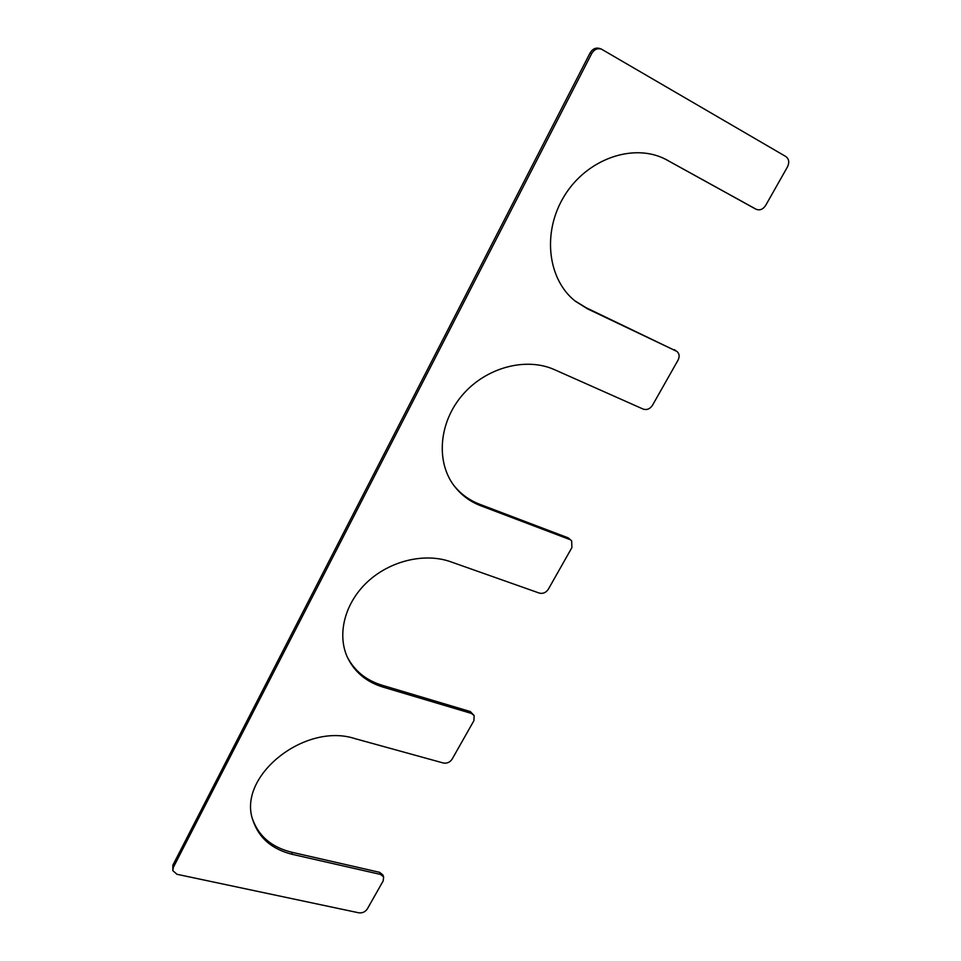 <?xml version="1.0" encoding="UTF-8"?>
<svg xmlns="http://www.w3.org/2000/svg" width="961" height="961" viewBox="0 0 961 961"><rect width="100%" height="100%" fill="white"/><g stroke="black" fill="none" stroke-linecap="round" stroke-linejoin="round"><path stroke-width="1.44" d="M569.597 539.457L480.896 505.81C469.869 501.582 460.848 494.807 453.856 485.473C435.801 461.316 438.937 422.263 462.529 394.923C485.978 367.474 525.979 356.783 554.521 369.685L643.209 409.11C646.873 410.251 649.972 408.978 652.507 405.254L678.058 360.123C679.787 356.567 679.427 353.684 676.976 351.45L587.459 308.817L575.363 301.249C547.638 279.567 541.788 232.094 564.515 195.66C586.931 159.033 633.251 142.636 665.505 159.226L756.247 209.306C759.875 210.651 763.022 209.354 765.665 205.414L787.479 166.89C789.57 162.409 789.017 158.949 785.834 156.523L601.382 49.095C597.394 47.978 594.162 49.467 591.688 53.552L173.304 867.447L172.812 870.618L176.968 874.294L358.765 912.806C362.381 913.226 365.228 911.941 367.306 908.95L383.211 880.853L383.631 876.912L380.448 874.414L292.36 854.353C272.035 849.32 258.905 838.028 252.971 820.466C236.694 776.704 304.553 722.023 354.957 738.625L443.357 763.01C446.997 763.635 449.916 762.337 452.126 759.13L473.917 720.666L474.145 715.525L471.358 713.41L382.862 687.055C366.453 681.974 354.681 672.183 347.57 657.66C336.77 634.656 344.603 603.232 367.342 581.994C390.034 560.719 424.726 552.503 450.637 561.753L539.313 593.093C542.965 593.958 545.98 592.673 548.335 589.225L571.891 547.614L571.663 540.899L568.287 537.896L571.663 540.899M453.304 484.716C460.223 493.654 469.028 500.176 479.731 504.273L568.287 537.896M676.976 351.45L585.994 307.652L574.654 300.673M667.739 160.403L664.664 158.805M666.045 159.55L754.589 208.465M601.382 49.095L599.772 48.482C595.784 47.365 592.565 48.855 590.102 52.927L172.836 865.236L172.812 870.618M383.631 876.912L382.79 874.81L379.607 872.324L291.676 852.227C271.843 847.326 258.845 836.394 252.671 819.409M474.145 715.525L470.301 711.56L381.949 685.193C365.949 680.244 354.345 670.766 347.149 656.747M480.896 505.81L479.731 504.273M676.076 350.897L674.478 349.696M587.459 308.817L585.994 307.652M756.079 209.222L754.253 208.297M591.688 53.552L590.102 52.927M173.304 867.447L172.836 865.236M380.448 874.414L379.607 872.324M292.36 854.353L291.676 852.227M471.358 713.41L470.301 711.56M382.862 687.055L381.949 685.193M756.247 209.306L754.421 208.381"/></g></svg>
